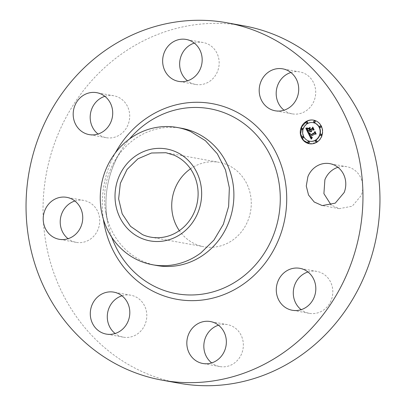 <?xml version="1.0" encoding="UTF-8"?>
<svg xmlns="http://www.w3.org/2000/svg" width="406" height="406" viewBox="0 0 406 406"><rect width="100%" height="100%" fill="white"/><g stroke="black" fill="none" stroke-linecap="round" stroke-linejoin="round"><path stroke-width="0.3" stroke-dasharray="2.03 1.52" d="M337.929 167.302A21.31 19.716 100.2 0 1 346.81 166.714A21.31 19.716 100.2 0 1 361.167 195.59L352.235 206.218L339.238 208.654L331.118 205M179.219 383.249A181.604 168.023 100.2 0 1 144.607 372.728A181.604 168.023 100.2 0 1 50.583 155.62A181.604 168.023 100.2 0 1 243.783 25.822M307.956 271.974A21.31 19.716 100.2 0 1 316.837 271.391A21.31 19.716 100.2 0 1 332.737 289.828A21.31 19.716 100.2 0 1 320.329 311.904A21.31 19.716 100.2 0 1 309.265 313.325A21.31 19.716 100.2 0 1 301.15 309.671M218.499 325.201A21.31 19.716 100.2 0 1 227.38 324.617A21.31 19.716 100.2 0 1 231.44 325.851A21.31 19.716 100.2 0 1 242.473 351.327A21.31 19.716 100.2 0 1 219.803 366.557A21.31 19.716 100.2 0 1 215.743 365.319A21.31 19.716 100.2 0 1 211.688 362.903M121.952 295.801A21.31 19.716 100.2 0 1 130.833 295.218A21.31 19.716 100.2 0 1 145.424 307.824A21.31 19.716 100.2 0 1 142.252 329.327A21.31 19.716 100.2 0 1 123.262 337.158A21.31 19.716 100.2 0 1 115.142 333.504M74.882 201A21.31 19.716 100.2 0 1 83.763 200.417A21.31 19.716 100.2 0 1 98.115 229.294A21.31 19.716 100.2 0 1 76.186 242.357A21.31 19.716 100.2 0 1 68.071 238.698M104.849 96.329A21.31 19.716 100.2 0 1 113.736 95.745A21.31 19.716 100.2 0 1 129.631 114.182A21.31 19.716 100.2 0 1 117.227 136.259A21.31 19.716 100.2 0 1 106.159 137.68A21.31 19.716 100.2 0 1 98.044 134.026M194.312 43.097A21.31 19.716 100.2 0 1 203.193 42.513A21.31 19.716 100.2 0 1 207.258 43.752A21.31 19.716 100.2 0 1 218.286 69.223A21.31 19.716 100.2 0 1 195.621 84.453A21.31 19.716 100.2 0 1 191.556 83.22A21.31 19.716 100.2 0 1 187.501 80.799M290.858 72.496A21.31 19.716 100.2 0 1 299.74 71.913A21.31 19.716 100.2 0 1 314.33 84.519A21.31 19.716 100.2 0 1 311.153 106.017A21.31 19.716 100.2 0 1 292.163 113.853A21.31 19.716 100.2 0 1 284.048 110.199M190.5 168.825A42.884 39.676 100.2 0 1 219.123 162.334A42.884 39.676 100.2 0 1 227.294 164.821A42.884 39.676 100.2 0 1 249.497 216.083A42.884 39.676 100.2 0 1 203.878 246.736A42.884 39.676 100.2 0 1 195.702 244.25A42.884 39.676 100.2 0 1 179.335 230.644M309.392 143.739L316.837 142.394A11.987 11.089 -79.8 0 0 322.658 129.91A11.987 11.089 -79.8 0 0 313.787 120.171A11.987 11.089 -79.8 0 0 313.65 120.151M156.812 265.524A69.736 64.518 100.2 0 1 143.521 261.479A69.736 64.518 100.2 0 1 105.804 212.556A69.736 64.518 100.2 0 1 115.289 160.04A69.736 64.518 100.2 0 1 181.604 128.271M313.199 122.653A9.445 8.739 -79.8 0 0 307.581 123.754A9.445 8.739 -79.8 0 0 302.983 133.518A9.445 8.739 -79.8 0 0 309.844 141.237M302.851 136.477A0.726 0.67 -79.8 0 0 302.597 137.878M307.022 121.922A0.726 0.67 -79.8 0 0 306.769 123.322M302.155 128.352A0.726 0.67 -79.8 0 0 301.902 129.753M320.446 126.012A0.726 0.67 -79.8 0 0 320.192 127.408M314.594 120.952A0.726 0.67 -79.8 0 0 314.34 122.353M316.279 140.567A0.726 0.67 -79.8 0 0 316.025 141.963M308.702 141.537A0.726 0.67 -79.8 0 0 308.448 142.937M321.141 134.132A0.726 0.67 -79.8 0 0 320.887 135.533M310.072 133.554L310.341 133.604M309.961 133.741L310.311 133.711M309.885 133.828L310.23 133.792M309.819 133.909L310.159 133.873M309.758 133.99L310.093 133.955M309.707 134.066L310.032 134.036M309.661 134.142L309.976 134.117M309.621 134.219L309.93 134.193M309.59 134.295L309.895 134.269M309.565 134.366L310.118 134.087L310.235 135.193M309.55 134.442L309.839 134.416M309.539 134.513L309.819 134.487M309.534 134.589L309.808 134.564M309.534 134.665L309.803 134.635M309.545 134.746L309.808 134.716M309.56 134.833L309.819 134.797M314.843 132.163L315.031 132.544M315.873 134.244L315.112 132.209M315.838 134.168L316.147 134.295M310.778 136.452L315.325 133.955M310.93 136.776L311.204 136.827L311.047 136.502M310.844 136.599L311.204 136.827M311.108 137.071L311.397 137.142M312.168 137.213L312.437 137.258M312.026 137.416L312.392 137.426M311.93 137.446L312.295 137.467M311.838 137.472L312.199 137.497M311.752 137.492L312.112 137.522M311.671 137.502L312.026 137.538M311.595 137.502L311.94 137.548M311.519 137.502L311.864 137.553M311.453 137.492L311.793 137.548M310.453 136.644L310.96 136.619M312.128 137.817L312.473 137.695M312.026 137.933L312.397 137.862M311.925 138.06L312.295 137.984M311.823 138.192L312.194 138.106M311.717 138.329L312.092 138.238M311.615 138.471L311.991 138.375M311.509 138.619L311.884 138.517M311.407 138.776L311.783 138.669M311.3 138.933L311.676 138.822M311.194 139.101L311.575 138.984M311.331 138.888L311.468 139.151M309.92 133.32L310.443 133.325M309.727 133.351L310.194 133.366M309.545 133.371L309.996 133.396M309.372 133.391L309.814 133.422M309.21 133.401L309.641 133.437M309.057 133.407L309.479 133.452M308.92 133.407L309.331 133.457M308.788 133.401L309.189 133.457M308.672 133.386L309.062 133.447M308.565 133.371L308.946 133.437M309.839 134.229L310.108 134.274M309.839 134.132L310.108 134.183M309.854 134.416L310.118 134.371M309.874 134.513L310.128 134.467M314.604 132.63L310.417 135.223M314.919 131.402L315.086 131.732M314.574 132.721L314.843 132.772L315.092 131.752L314.741 132.655M316.076 133.731L315.193 131.448M316.01 133.904L316.345 133.777M315.198 131.767L316.284 133.955M310.093 135.391L314.843 132.772M309.844 134.036L310.118 134.087M307.545 128.499L307.819 128.545L307.484 128.595M307.464 128.626L307.819 128.545M307.388 128.748L307.733 128.677M307.322 128.864L307.657 128.798M307.261 128.976L307.591 128.915M307.21 129.083L307.535 129.027M307.169 129.184L307.484 129.133M307.134 129.281L307.443 129.235M307.109 129.372L307.408 129.331M307.093 129.463L307.383 129.423M307.083 129.544L307.362 129.509M307.083 129.626L307.357 129.59M307.088 129.712L307.352 129.676M307.103 129.808L307.357 129.763M307.753 131.336L308.022 131.387L307.809 130.94M307.931 131.092L309.976 130.082M307.707 130.397L308.007 130.783M307.372 129.331L307.652 129.25M307.378 129.458L307.641 129.382M307.398 129.58L307.652 129.509M309.788 130.047L308.261 130.955M310.022 127.865L310.291 127.91L309.951 128.113M309.687 129.052L309.961 129.103L310.291 127.91M310.478 130.148L309.961 129.103M312.64 127.89L312.823 128.255M313.752 130.128L312.914 127.941M313.706 130.037L314.026 130.179M310.976 130.818L313.097 129.768M311.037 130.92L311.326 131.001M311.503 131.366L311.803 131.336M310.656 131.006L311.133 130.935M311.356 131.762L311.681 131.737M311.224 131.777L311.625 131.813M311.103 131.783L311.498 131.828M310.981 131.767L311.372 131.828M308.484 132.305L310.57 131.27M308.235 133.249L308.504 133.295L308.753 132.351M308.316 132.924L308.504 133.295M307.687 128.184L307.971 128.103M307.53 128.225L307.956 128.235M307.372 128.255L307.804 128.276M307.21 128.276L307.641 128.306M307.043 128.286L307.479 128.326M306.87 128.286L307.312 128.337M306.692 128.281L307.139 128.337M306.51 128.26L306.961 128.326M306.327 128.23L306.784 128.306M305.977 128.017L306.449 128.103M310.057 127.565L308.469 128.717L310.326 127.616M310.062 127.408L310.331 127.459M308.2 128.672L308.469 128.717M312.346 128.418L310.646 129.539L310.179 128.606L310.478 129.509M312.752 127.037L312.914 127.362M312.904 127.388L312.483 128.443M314.061 129.671L313.021 127.083M314 129.859L314.335 129.722M312.93 127.388L314.274 129.905M312.321 128.479L313.036 127.408M310.311 129.671L312.59 128.529M309.91 128.555L310.179 128.606M103.352 219.225A99.414 91.979 100.2 0 1 115.324 152.94M111.726 237.246A93.984 86.955 100.2 0 1 107.651 222.321L107.651 222.321A93.984 86.955 100.2 0 1 120.435 151.545L120.435 151.545A93.984 86.955 100.2 0 1 129.478 138.989M346.81 166.714L329.814 163.643M339.238 208.654L322.237 205.583M316.837 271.391L299.841 268.32M309.265 313.325L292.264 310.255M219.803 366.557L202.807 363.487M227.38 324.617L210.379 321.547M123.262 337.158L106.26 334.087M130.833 295.218L113.837 292.147M76.186 242.357L59.19 239.286M83.763 200.417L66.762 197.346M106.159 137.68L89.163 134.609M113.736 95.745L96.735 92.675M203.193 42.513L186.197 39.443M195.621 84.453L178.62 81.383M299.74 71.913L282.738 68.842M292.163 113.853L275.166 110.782M105.804 212.556L107.651 222.321C103.251 197.164 107.509 173.57 120.435 151.545L115.289 160.04M313.518 120.125L313.787 120.171M309.255 143.714L309.529 143.765M150.712 237.134L203.878 246.736M165.958 152.732L219.123 162.334"/><path stroke-width="0.61" d="M331.118 205L323.912 193.667L324.881 179.777A21.31 19.716 100.2 0 1 337.929 167.302M307.885 176.706A21.31 19.716 100.2 0 1 329.814 163.643A21.31 19.716 100.2 0 1 344.166 192.52L335.239 203.147L322.237 205.583L314.229 202.015L308.535 195.032L306.271 186.004L307.885 176.706M226.781 22.751L243.783 25.822A181.604 168.023 100.2 0 1 278.394 36.342A181.604 168.023 100.2 0 1 372.414 253.451A181.604 168.023 100.2 0 1 179.219 383.249L162.217 380.178A181.604 168.023 100.2 0 1 127.606 369.658A181.604 168.023 100.2 0 1 33.586 152.549A181.604 168.023 100.2 0 1 226.781 22.751A181.604 168.023 100.2 0 1 261.393 33.272A181.604 168.023 100.2 0 1 355.417 250.38A181.604 168.023 100.2 0 1 162.217 380.178M301.15 309.671A21.31 19.716 100.2 0 1 293.462 290.082A21.31 19.716 100.2 0 1 305.774 272.812A21.31 19.716 100.2 0 1 307.956 271.974M211.688 362.903A21.31 19.716 100.2 0 1 204.193 342.08A21.31 19.716 100.2 0 1 218.499 325.201M115.142 333.504A21.31 19.716 100.2 0 1 108.671 324.551A21.31 19.716 100.2 0 1 121.952 295.801M68.071 238.698A21.31 19.716 100.2 0 1 61.834 213.48A21.31 19.716 100.2 0 1 74.882 201M98.044 134.026A21.31 19.716 100.2 0 1 90.36 114.431A21.31 19.716 100.2 0 1 102.667 97.166A21.31 19.716 100.2 0 1 104.849 96.329M187.501 80.799A21.31 19.716 100.2 0 1 180.005 59.981A21.31 19.716 100.2 0 1 194.312 43.097M284.048 110.199A21.31 19.716 100.2 0 1 277.572 101.246A21.31 19.716 100.2 0 1 290.858 72.496M288.773 269.741A21.31 19.716 100.2 0 1 299.841 268.32A21.31 19.716 100.2 0 1 315.736 286.758A21.31 19.716 100.2 0 1 303.333 308.834A21.31 19.716 100.2 0 1 292.264 310.255A21.31 19.716 100.2 0 1 276.369 291.818A21.31 19.716 100.2 0 1 288.773 269.741M214.444 322.78A21.31 19.716 100.2 0 1 225.472 348.257A21.31 19.716 100.2 0 1 202.807 363.487A21.31 19.716 100.2 0 1 198.742 362.248A21.31 19.716 100.2 0 1 187.714 336.777A21.31 19.716 100.2 0 1 210.379 321.547A21.31 19.716 100.2 0 1 214.444 322.78M128.428 304.754A21.31 19.716 100.2 0 1 125.251 326.257A21.31 19.716 100.2 0 1 106.26 334.087A21.31 19.716 100.2 0 1 91.67 321.481A21.31 19.716 100.2 0 1 94.847 299.983A21.31 19.716 100.2 0 1 113.837 292.147A21.31 19.716 100.2 0 1 128.428 304.754M81.119 226.223A21.31 19.716 100.2 0 1 59.19 239.286A21.31 19.716 100.2 0 1 44.833 210.409A21.31 19.716 100.2 0 1 66.762 197.346A21.31 19.716 100.2 0 1 81.119 226.223M100.226 133.188A21.31 19.716 100.2 0 1 89.163 134.609A21.31 19.716 100.2 0 1 73.263 116.172A21.31 19.716 100.2 0 1 85.671 94.096A21.31 19.716 100.2 0 1 96.735 92.675A21.31 19.716 100.2 0 1 112.629 111.112A21.31 19.716 100.2 0 1 100.226 133.188M174.56 80.149A21.31 19.716 100.2 0 1 163.527 54.673A21.31 19.716 100.2 0 1 186.197 39.443A21.31 19.716 100.2 0 1 190.257 40.681A21.31 19.716 100.2 0 1 201.29 66.153A21.31 19.716 100.2 0 1 178.62 81.383A21.31 19.716 100.2 0 1 174.56 80.149M260.576 98.176A21.31 19.716 100.2 0 1 263.748 76.673A21.31 19.716 100.2 0 1 282.738 68.842A21.31 19.716 100.2 0 1 297.329 81.449A21.31 19.716 100.2 0 1 294.157 102.946A21.31 19.716 100.2 0 1 275.166 110.782A21.31 19.716 100.2 0 1 260.576 98.176M316.563 142.349A11.987 11.089 100.2 0 1 309.255 143.714A11.987 11.089 100.2 0 1 300.384 133.98A11.987 11.089 100.2 0 1 306.21 121.49A11.987 11.089 100.2 0 1 313.518 120.125A11.987 11.089 100.2 0 1 322.389 129.859A11.987 11.089 100.2 0 1 316.563 142.349M179.335 230.644A42.884 39.676 100.2 0 1 190.5 168.825M313.65 120.151A11.987 11.089 -79.8 0 0 306.479 121.541L301.76 126.809L300.648 133.955L303.541 140.375L309.392 143.739M174.128 155.214A42.884 39.676 100.2 0 1 196.331 206.481A42.884 39.676 100.2 0 1 150.712 237.134A42.884 39.676 100.2 0 1 142.536 234.648L130.524 226.33L122.191 213.855L118.638 198.879L120.333 183.38L127.063 169.414L137.923 158.817L151.489 153.001L165.958 152.732L174.128 155.214M177.331 127.499L181.604 128.271A69.736 64.518 100.2 0 1 194.895 132.31A69.736 64.518 100.2 0 1 230.999 215.677A69.736 64.518 100.2 0 1 156.812 265.524L152.539 264.753A69.736 64.518 100.2 0 1 139.248 260.708A69.736 64.518 -79.8 0 1 100.515 204.375A69.736 64.518 -79.8 0 1 128.854 139.451A69.736 64.518 100.2 0 1 177.331 127.499A69.736 64.518 100.2 0 1 190.622 131.539L205.411 140.684L217.317 153.778L225.492 169.891L229.354 187.871L228.629 206.441L223.361 224.274L213.937 240.103L201.016 252.796A69.736 64.518 100.2 0 1 152.539 264.753M309.844 141.237A9.445 8.739 -79.8 0 0 309.981 141.263A9.445 8.739 -79.8 0 0 315.736 140.182A9.445 8.739 -79.8 0 0 320.324 130.346A9.445 8.739 -79.8 0 0 313.336 122.673A9.445 8.739 -79.8 0 0 313.199 122.653M302.597 137.878A0.726 0.67 -79.8 0 0 303.526 137.076A0.726 0.67 -79.8 0 0 302.851 136.477M306.769 123.322A0.726 0.67 -79.8 0 0 307.697 122.521A0.726 0.67 -79.8 0 0 307.022 121.922M301.902 129.753A0.726 0.67 -79.8 0 0 302.83 128.951A0.726 0.67 -79.8 0 0 302.155 128.352M320.192 127.408A0.726 0.67 -79.8 0 0 321.121 126.611A0.726 0.67 -79.8 0 0 320.446 126.012M314.34 122.353A0.726 0.67 -79.8 0 0 315.269 121.551A0.726 0.67 -79.8 0 0 314.594 120.952M316.025 141.963A0.726 0.67 -79.8 0 0 316.954 141.166A0.726 0.67 -79.8 0 0 316.279 140.567M308.448 142.937A0.726 0.67 -79.8 0 0 309.377 142.136A0.726 0.67 -79.8 0 0 308.702 141.537M320.887 135.533A0.726 0.67 -79.8 0 0 321.816 134.736A0.726 0.67 -79.8 0 0 321.141 134.132M134.173 156.985A46.695 43.203 -79.8 0 0 122.379 221.96A46.695 43.203 -79.8 0 0 182.497 232.882A46.695 43.203 -79.8 0 0 194.286 167.901A46.695 43.203 -79.8 0 0 134.173 156.985M307.306 123.703A9.445 8.739 100.2 0 1 313.067 122.627A9.445 8.739 100.2 0 1 320.055 130.296A9.445 8.739 100.2 0 1 315.467 140.136A9.445 8.739 100.2 0 1 309.707 141.212A9.445 8.739 100.2 0 1 302.719 133.544A9.445 8.739 100.2 0 1 307.306 123.703M302.277 136.523A0.726 0.67 100.2 0 1 303.257 137.03A0.726 0.67 100.2 0 1 302.46 137.867A0.726 0.67 100.2 0 1 302.277 136.523M306.444 121.967A0.726 0.67 100.2 0 1 307.423 122.475A0.726 0.67 100.2 0 1 306.626 123.312A0.726 0.67 100.2 0 1 306.444 121.967M301.582 128.397A0.726 0.67 100.2 0 1 302.561 128.905A0.726 0.67 100.2 0 1 301.765 129.742A0.726 0.67 100.2 0 1 301.582 128.397M319.867 126.053A0.726 0.67 100.2 0 1 320.852 126.56A0.726 0.67 100.2 0 1 320.055 127.403A0.726 0.67 100.2 0 1 319.867 126.053M314.021 120.993A0.726 0.67 100.2 0 1 315 121.501A0.726 0.67 100.2 0 1 314.203 122.343A0.726 0.67 100.2 0 1 314.021 120.993M316.33 141.872A0.726 0.67 100.2 0 1 315.35 141.364A0.726 0.67 100.2 0 1 316.142 140.527A0.726 0.67 100.2 0 1 316.33 141.872M308.753 142.841A0.726 0.67 100.2 0 1 307.773 142.339A0.726 0.67 100.2 0 1 308.57 141.496A0.726 0.67 100.2 0 1 308.753 142.841M321.192 135.442A0.726 0.67 100.2 0 1 320.212 134.934A0.726 0.67 100.2 0 1 321.009 134.097A0.726 0.67 100.2 0 1 321.192 135.442M308.443 133.665L310.072 133.554L309.534 134.589L309.951 135.695L314.64 132.98L314.843 132.163L315.873 134.244L315.056 133.904L310.778 136.452L311.28 137.253L312.123 137.375L311.326 137.446L310.453 136.644L311.153 137.746L312.199 137.649L311.194 139.101L308.443 133.665L311.331 138.888M308.57 133.219L310.154 133.132L308.839 133.401M309.844 134.036L310.143 135.173L314.472 132.605L314.919 131.402L316.076 133.731L314.929 131.722L314.574 132.721L310.093 135.391L309.844 134.036M308.235 133.249L305.885 128.519L307.545 128.499L307.088 129.712L307.834 131.508L309.844 130.311L309.707 130.032L307.931 131.092L307.342 129.849L307.428 128.935L307.992 130.91L309.651 129.92L309.306 129.23L308.22 128.935L310.022 127.865L309.687 129.052L310.204 130.098L312.371 128.809L312.64 127.89L313.752 130.128L312.823 129.717L310.976 130.818L311.483 131.427L310.656 131.006L311.356 131.762L310.296 131.224L308.484 132.305L308.235 133.249M305.977 128.017L307.697 128.052L305.977 128.017M308.205 128.514L310.062 127.408L308.403 128.55M309.91 128.555L310.372 129.489L312.214 128.397L312.752 127.037L314.061 129.671L312.762 127.357L312.321 128.479L310.311 129.671L309.91 128.555M309.235 133.665L308.712 133.716M308.519 133.665L308.788 133.716M309.951 135.695L314.64 132.98M315.031 132.544L314.909 133.026M315.056 133.904L315.838 134.168M311.833 137.34L312.092 137.385M311.326 137.446L311.62 137.502M311.265 137.411L311.6 137.497M311.209 137.37L311.539 137.461M311.148 137.319L311.478 137.421M311.092 137.258L311.422 137.37M308.682 133.234L308.951 133.285M309.966 135.147L310.28 135.279M305.982 128.529L306.515 128.616L306.154 128.565L308.316 132.924M305.885 128.519L306.154 128.565M307.834 131.508L309.844 130.311M309.707 130.032L310.118 130.362M309.306 129.23L309.92 129.971M308.22 128.935L309.58 129.281M309.951 128.113L308.489 128.986M310.204 130.098L312.371 128.809M312.823 128.255L312.645 128.854M312.823 129.717L313.706 130.037M311.189 131.29L311.503 131.366M311.123 131.239L311.458 131.341M311.062 131.184L311.397 131.29M311.006 131.123L311.336 131.234M310.656 131.63L311.032 131.742M310.56 131.554L310.93 131.676M310.468 131.458L310.829 131.6M310.377 131.351L310.737 131.508M310.296 131.224L310.651 131.397M306.134 128.189L306.474 128.255M305.941 128.144L306.408 128.24M115.324 152.94A99.414 91.979 100.2 0 1 231.121 109.392A99.414 91.979 100.2 0 1 279.145 238.358A99.414 91.979 100.2 0 1 157.883 293.538A99.414 91.979 100.2 0 1 103.352 219.225M129.478 138.989A93.984 86.955 100.2 0 1 227.715 114.172A93.984 86.955 100.2 0 1 273.116 236.089A93.984 86.955 100.2 0 1 158.482 288.25A93.984 86.955 100.2 0 1 111.726 237.246M306.073 128.545L306.342 128.595M306.16 128.555L306.428 128.606M307.144 128.555L307.413 128.6M307.235 128.54L307.489 128.585M313.067 122.627L313.336 122.673M309.707 141.212L309.981 141.263M302.719 136.436L302.993 136.487M302.46 137.867L302.734 137.918M306.885 121.881L307.159 121.932M306.626 123.312L306.9 123.363M302.023 128.311L302.292 128.362M301.765 129.742L302.034 129.793M320.314 125.972L320.583 126.017M320.055 127.403L320.324 127.448M314.462 120.912L314.736 120.963M314.203 122.343L314.477 122.389M315.883 141.958L316.157 142.004M316.142 140.527L316.416 140.572M308.311 142.927L308.58 142.973M308.57 141.496L308.839 141.547M320.75 135.523L321.019 135.574M321.009 134.097L321.278 134.142"/></g></svg>
